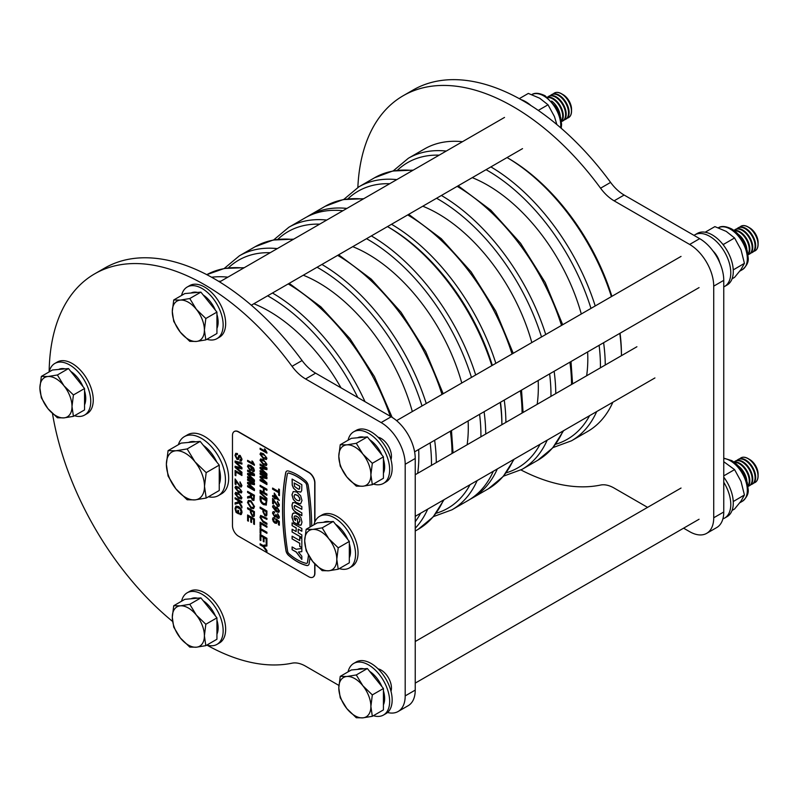 <?xml version="1.0" encoding="UTF-8"?>
<svg xmlns="http://www.w3.org/2000/svg" width="798" height="798" viewBox="0 0 798 798"><rect width="100%" height="100%" fill="white"/><g stroke="black" fill="none" stroke-linecap="round" stroke-linejoin="round"><path stroke-width="1.2" d="M611.398 296.617A163.121 94.184 -120 0 0 507.059 157.555L508.107 158.164A160.288 92.538 60 0 1 611.886 296.337M620.056 333.225A160.288 92.538 60 0 1 621.442 354.472L621.442 355.679A163.121 94.184 -120 0 0 619.797 333.374M596.695 411.569A163.121 94.184 60 0 1 571.478 440.805L587.657 431.459A163.121 94.184 -120 0 0 612.874 402.222M501.882 424.646A160.288 92.538 -120 0 0 500.496 402.252A160.288 92.538 60 0 1 501.882 423.499L501.882 424.706A163.121 94.184 -120 0 0 500.236 402.401M492.326 365.364A160.288 92.538 -120 0 0 388.546 227.191L388.546 227.191A160.288 92.538 60 0 1 492.326 365.364M391.509 224.268A163.121 94.184 60 0 1 495.847 363.329M504.246 400.077A163.121 94.184 60 0 1 505.892 422.391M497.324 468.935A163.121 94.184 60 0 1 472.117 498.171A163.121 94.184 60 0 1 470.082 499.289M462.461 141.705A163.121 94.184 -120 0 0 424.536 148.927L408.357 158.263A163.121 94.184 60 0 1 446.281 151.051M307.011 216.837A163.121 94.184 60 0 1 308.996 215.63A163.121 94.184 60 0 1 346.911 208.418M520.964 469.952A219.859 126.942 -120 0 0 600.565 485.054A34.045 19.651 60 0 1 614.111 488.057L647.567 507.368M683.597 528.176L689.652 531.668A34.045 19.651 -120 0 0 706.669 533.353A34.045 19.651 -120 0 0 713.721 517.772L713.721 286.133A34.045 19.651 -120 0 0 689.652 244.447L614.111 200.827A34.045 19.651 60 0 1 600.565 188.198A219.859 126.942 -120 0 0 513.124 106.623A219.859 126.942 -120 0 0 403.19 95.73A219.859 126.942 -120 0 0 357.853 187.44M706.669 533.353L716.704 527.568A34.045 19.651 -120 0 0 723.756 511.987L723.756 280.347A34.045 19.651 -120 0 0 699.676 238.652L624.136 195.041A34.045 19.651 60 0 1 610.6 182.403A219.859 126.942 -120 0 0 523.149 100.827A219.859 126.942 -120 0 0 413.224 89.945L403.19 95.73M378.033 437.194A14.613 8.439 60 0 1 381.125 438.431A14.613 8.439 60 0 1 390.98 459.628M378.033 668.834A14.613 8.439 60 0 1 381.125 670.071A14.613 8.439 60 0 1 390.98 691.268M206.852 645.073A219.859 126.942 -120 0 0 292.038 663.178A34.045 19.651 60 0 1 305.584 666.18L338.881 685.412M387.529 712.494A34.045 19.651 -120 0 0 398.142 711.487A34.045 19.651 -120 0 0 405.194 695.896L405.194 464.266A34.045 19.651 -120 0 0 381.125 422.571L305.584 378.95A34.045 19.651 60 0 1 292.038 366.322A219.859 126.942 -120 0 0 204.597 284.746A219.859 126.942 -120 0 0 94.663 273.854A219.859 126.942 -120 0 0 49.147 371.908M52.488 413.564A219.859 126.942 -120 0 0 172.548 621.423M398.142 711.487L408.177 705.691A34.045 19.651 -120 0 0 415.229 690.11L415.229 458.471A34.045 19.651 -120 0 0 391.15 416.775L315.609 373.165A34.045 19.651 60 0 1 302.073 360.536A219.859 126.942 -120 0 0 214.622 278.951A219.859 126.942 -120 0 0 104.698 268.068L94.663 273.854M388.546 227.191L387.509 226.582L388.546 227.191M477.164 480.576A163.121 94.184 60 0 1 451.957 509.812L468.107 500.486A163.121 94.184 -120 0 0 493.314 471.249M491.837 365.644A163.121 94.184 -120 0 0 387.499 226.582M342.901 210.732A163.121 94.184 -120 0 0 304.976 217.954L288.826 227.27A163.121 94.184 60 0 1 326.751 220.058M310.053 527.029A262.323 151.45 -120 0 0 306.602 485.024A2.663 1.536 -120 0 0 305.225 482.541A45.386 26.204 -120 0 0 288.716 473.114A2.663 1.536 -120 0 0 287.879 473.194A2.663 1.536 -120 0 0 287.36 474.012A243.001 140.298 -120 0 0 287.629 551.258A2.663 1.536 -120 0 0 288.996 553.722A45.386 26.204 -120 0 0 297.135 559.637A45.386 26.204 -120 0 0 306.123 563.338A2.663 1.536 -120 0 0 306.931 563.258A2.663 1.536 -120 0 0 307.449 562.381A262.323 151.45 -120 0 0 308.467 555.228M311.729 526.062A264.707 152.827 -120 0 0 308.257 485.603A5.057 2.923 -120 0 0 305.654 480.905A47.78 27.581 -120 0 0 288.278 470.97A5.057 2.923 -120 0 0 286.681 471.119A5.057 2.923 -120 0 0 285.704 472.685A245.395 141.675 -120 0 0 285.973 550.69A5.057 2.923 -120 0 0 288.567 555.368A47.78 27.581 -120 0 0 297.135 561.593A47.78 27.581 -120 0 0 306.602 565.493A5.057 2.923 -120 0 0 308.128 565.323A5.057 2.923 -120 0 0 309.125 563.677A264.707 152.827 -120 0 0 309.983 557.712M286.731 471.089A5.057 2.923 -120 0 0 285.804 472.625A245.395 141.675 -120 0 0 286.073 550.63A5.057 2.923 -120 0 0 288.667 555.308A47.78 27.581 -120 0 0 297.235 561.533A47.78 27.581 -120 0 0 306.701 565.433A5.057 2.923 -120 0 0 308.178 565.293M237.465 500.186L235.101 498.82L235.101 497.713L241.924 501.643L241.924 502.76L238.782 500.945L241.924 506.391L241.924 507.907L239.071 502.969L235.101 504.166L235.101 502.8L238.462 501.912L237.565 500.127L235.101 498.82M235.011 487.658L235.669 486.281L238.462 487.129L241.924 491.648L241.395 492.955L238.462 492.176L235.011 487.658L235.769 486.221M235.889 475.748L235.101 475.289L235.101 470.451L241.924 474.381L241.924 475.498L235.889 472.017L235.889 475.748M236.986 458.311L238.013 457.942L237.096 458.252L238.013 457.942L238.672 455.698L240.138 455.389L242.013 459.199L241.345 461.084L239.999 460.955L239.999 459.848L241.225 458.79L240.208 456.536L239.6 456.466L238.682 459.03L237.036 459.449L235.011 455.419L235.749 453.344L237.465 453.533L237.465 454.641L236.318 454.511L235.799 455.828L236.986 458.311L237.914 458.002L239.061 455.269M239.999 459.848L240.896 459.887M238.682 459.03L238.213 459.588M250.402 510.431L247.599 508.815L247.599 507.698L254.422 511.638L254.353 515.668L253.874 516.555L252.457 516.366L250.402 512.356L250.502 510.371L247.599 508.815M250.662 494.221L247.599 492.456L247.599 491.349L254.422 495.279L253.934 500.456L252.577 500.276L250.752 497.134L247.599 498.052L247.599 496.775L250.632 495.887L250.762 494.161L247.599 492.456M250.412 497.553L247.599 498.052M250.353 496.316L250.762 494.161M253.375 474.581L247.599 471.249L247.599 470.142L254.422 474.082L254.422 475.748L248.637 474.521L254.422 479.997L254.422 481.653L247.599 477.713L247.599 476.606L253.375 479.937L247.599 474.501L247.599 473.344L253.475 474.531L247.599 471.249M254.422 464.645L254.422 465.294L247.599 461.354L247.599 460.346L252.916 463.419L251.909 461.015L252.717 461.483L254.422 464.645M260.886 540.565L260.098 540.106L260.098 534.351L266.921 538.291L266.921 543.847L266.133 543.388L266.133 538.949L264.038 537.742L264.038 541.882L263.25 541.423L263.25 537.283L260.886 535.917L260.886 540.565M260.886 527.538L260.098 527.089L260.098 522.241L266.921 526.181L266.921 527.288L260.886 523.807L260.886 527.538M262.901 509.822L260.098 508.206L260.098 507.089L266.921 511.029L266.851 515.059L266.382 515.947L264.956 515.757L262.901 511.747L263.001 509.762L260.098 508.206M266.921 499.249L260.098 493.084L260.098 492.246L266.921 498.411L266.921 499.249M265.874 477.513L260.098 474.182L260.098 473.064L266.921 477.005L266.921 478.67L261.136 477.453L266.921 482.92L266.921 484.576L260.098 480.635L260.098 479.528L265.874 482.86L260.098 477.423L260.098 476.266L265.973 477.453L260.098 474.182M260.008 460.296L260.667 458.91L263.46 459.758L266.921 464.286L266.402 465.583L263.46 464.815L260.008 460.296L260.766 458.86M266.921 452.526L266.921 453.174L260.098 449.234L260.098 448.227L265.415 451.299L264.407 448.895L265.215 449.364L266.921 452.526M278.911 518.341L277.784 518.201L276.437 516.346L274.652 516.905L272.507 513.074L273.106 511.658L274.432 511.737L274.522 512.795L273.295 513.563L274.662 515.897L275.928 515.159L275.839 514.451L277.654 517.234L278.632 516.595L277.674 513.703L279.42 517.014L278.861 518.371L277.684 518.251L276.337 516.396L275.909 517.084M274.522 512.795L273.295 513.563M274.662 515.897L276.028 515.099L275.938 514.391M277.654 517.234L278.731 516.535L277.584 514.66M274.741 502.451L273.475 500.156L273.475 504.007L272.597 503.508L272.597 498.361L277.524 505.244L278.632 504.446L277.495 501.284L279.42 504.915L278.841 506.401L277.534 506.251L273.475 500.156M277.524 505.244L278.731 504.386L277.405 502.241M278.632 492.655L272.597 489.164L272.597 488.057L278.632 491.538L278.632 489.014L279.42 489.473L279.42 495.628L278.632 495.179L278.731 492.595L272.597 489.164M314.721 522.321L314.721 482.91A8.509 4.918 -120 0 0 308.706 472.486L238.492 431.947A8.509 4.918 -120 0 0 234.243 431.528A8.509 4.918 -120 0 0 232.477 435.429L232.477 525.762A8.509 4.918 -120 0 0 238.492 536.186L308.706 576.725A8.509 4.918 -120 0 0 312.966 577.144A8.509 4.918 -120 0 0 314.721 573.253L314.721 563.837M274.263 497.493L272.597 496.536L272.597 495.528L274.263 496.486L274.263 493.054L279.33 500.426L275.13 498.002L275.13 499.009L274.263 498.511L274.362 497.443L272.597 496.536M276.148 511.718L272.507 506.84L273.016 505.593L274.263 505.673L274.342 506.74L273.295 507.348L275.849 510.53L274.961 508.216L275.5 507.009L277.155 507.249L279.42 510.969L278.791 512.356L276.148 511.718L272.507 506.84M274.342 506.74L273.295 507.348M273.335 521.603L272.507 519.129L273.086 517.702L274.432 517.792L274.522 518.85L273.295 519.588L274.881 522.091L276.357 521.363L275.839 518.7L279.33 521.533L279.33 525.264L278.462 524.755L278.462 521.852L276.687 520.426L277.145 522.091L276.577 523.348L274.941 523.129L273.335 521.603L272.507 519.129M274.522 518.85L273.295 519.588M276.068 522.261L276.457 521.303L275.749 519.658M260.008 454.232L260.667 452.855L263.46 453.703L266.921 458.222L266.402 459.528L263.46 458.75L260.008 454.232L260.766 452.795M265.874 468.526L260.098 465.194L260.098 464.077L266.921 468.017L266.921 469.693L261.136 468.466L266.921 473.932L266.921 475.588L260.098 471.648L260.098 470.541L265.874 473.872L260.098 468.436L260.098 467.279L265.973 468.466L260.098 465.194M263.33 488.266L260.098 486.391L260.098 485.284L266.921 489.224L266.921 490.331L264.118 488.715L264.118 492.556L266.921 494.171L266.921 495.279L260.098 491.339L260.098 490.231L263.33 492.097L263.44 488.206L260.098 486.391M266.333 505.014L263.549 504.645C261.365 503.388 260.218 501.513 260.098 499.009L260.098 496.186L266.921 500.127L266.193 505.114M260.886 517.782L263.041 521.004L266.921 523.249L266.921 524.356L263.001 522.091L260.008 517.363L260.667 515.458L266.921 518.301L266.921 519.408L261.295 516.675L260.886 517.782M260.886 533.603L260.098 533.144L260.098 528.296L266.921 532.236L266.921 533.343L260.886 529.862L260.886 533.603M262.991 546.53L260.098 544.864L260.098 543.757L262.991 545.423L266.921 544.665L266.921 545.982L263.819 546.46L266.921 550.52L266.921 551.837L263.091 546.48L260.098 544.864M253.644 468.027L254.422 470.491L253.884 471.818L252.677 471.758L253.435 468.995L251.161 466.74L252.058 469.174L251.48 470.451L249.844 470.221L247.51 466.391L248.158 464.905L250.791 465.523L253.644 468.027M253.375 483.568L247.599 480.236L247.599 479.129L254.422 483.069L254.422 484.735L248.637 483.508L254.422 488.984L254.422 490.64L247.599 486.7L247.599 485.593L253.375 488.925L247.599 483.488L247.599 482.331L253.475 483.508L247.599 480.236M251.001 508.246L247.51 502.501L248.397 500.406L250.921 500.735L254.512 506.55L253.594 508.655L251.001 508.246L247.51 502.501M248.387 521.184L247.599 520.725L247.599 514.969L254.422 518.909L254.422 524.466L253.634 524.007L253.634 519.568L251.54 518.351L251.54 522.49L250.752 522.042L250.752 517.902L248.387 516.535L248.387 521.184M240.208 466.99L235.101 462.331L235.101 461.025L241.924 462.98L241.924 464.127L236.058 462.261L241.924 467.608L241.924 468.945L236.058 467.309L241.924 472.226L241.924 473.374L235.101 467.448L235.101 466.231L241.096 467.798L235.101 462.331M237.245 483.029L235.979 480.735L235.979 484.586L235.101 484.077L235.101 478.93L240.028 485.812L241.136 485.014L239.999 481.852L241.924 485.493L241.345 486.97L240.038 486.83L235.979 480.735M240.028 485.812L241.235 484.955L239.909 482.82M235.011 493.723L235.669 492.346L238.462 493.194L241.924 497.713L241.395 499.009L238.462 498.241L235.011 493.723L235.769 492.286M239.779 513.403L241.225 512.017L239.879 508.735L236.447 507.279L235.799 508.905L236.517 511.558L237.814 512.296L237.814 510.181L238.602 510.63L238.602 513.862L236.078 512.406L235.011 508.535L235.959 506.151L238.482 506.521C240.687 507.907 241.864 509.892 242.013 512.496L241.265 514.51L239.999 514.54L239.779 513.403L240.757 513.343M298.432 552.026L301.834 551.647L301.834 548.425L296.158 549.283L292.098 546.939L292.098 549.682L296.138 552.016L301.834 559.458L301.834 556.256L298.432 552.026L301.834 551.598M300.726 492.117L301.704 490.65L301.834 484.685L292.098 479.059L292.218 485.174L293.464 488.186L296.916 491.369L300.726 492.117M292.198 479.119L292.317 485.114L293.564 488.127L296.956 491.378L300.796 492.067M300.686 503.698L301.983 500.516L300.637 495.767L296.656 491.997L293.235 491.538L291.938 494.8L293.275 499.468L296.118 502.55L300.108 503.917M295.799 512.166L301.834 515.668L301.834 512.915L294.961 508.855L294.053 506.69L295.1 505.523L301.834 509.333L301.834 506.58L294.841 502.65L292.666 502.72L291.938 505.533L292.557 508.765L294.322 511.139L296.726 512.715M301.983 522.101L300.866 517.673L298.532 514.73L295.12 512.885L292.577 513.712L291.998 517.473L293.504 522.171L297.554 524.505L297.554 519.279L295.489 518.082L295.489 520.545L294.262 518.86L294.133 516.755L295.08 515.857L298.163 517.254L299.569 519.249L299.789 521.583L298.382 522.241L298.811 525.164L301.215 524.934L301.983 522.101M292.098 531.997L301.834 537.613L301.834 534.869L298.203 532.775L298.203 529.164L301.834 531.259L301.834 528.505L292.098 522.89L292.098 525.633L296.128 527.967L296.128 531.578L292.098 529.244L292.098 531.997L301.834 537.503M299.749 546.47L301.834 547.667L301.834 538.61L299.749 537.413L299.749 540.575L292.098 536.156L292.098 538.899L299.749 543.318L299.749 546.47L299.749 543.318M314.921 521.832L314.921 482.79A8.509 4.918 -120 0 0 308.906 472.366L238.702 431.838A8.509 4.918 -120 0 0 234.442 431.409A8.509 4.918 -120 0 0 234.343 431.469M313.065 577.084A8.509 4.918 -120 0 0 313.165 577.034A8.509 4.918 -120 0 0 314.921 573.134L314.921 564.056M310.153 526.969A262.323 151.45 -120 0 0 306.701 484.965A2.663 1.536 -120 0 0 305.325 482.481A45.386 26.204 -120 0 0 288.816 473.054A2.663 1.536 -120 0 0 287.978 473.134A2.663 1.536 -120 0 0 287.928 473.164M306.981 563.228A2.663 1.536 -120 0 0 307.031 563.198A2.663 1.536 -120 0 0 307.559 562.331A262.323 151.45 -120 0 0 308.537 555.368M298.382 489.224L294.562 486.481L294.173 483.009L299.749 486.221L299.599 488.745L298.382 489.224M294.173 483.009L299.849 486.172L299.28 489.194M293.275 491.528L292.038 494.74L293.375 499.418L296.228 502.491L300.208 503.867M299.878 499.319L299.17 500.825L296.996 500.276L294.771 498.251L294.053 495.957L295.011 494.411L297.425 495.269L299.549 497.723L299.809 499.997M294.781 494.481L298.252 495.758L299.978 499.269M299.908 499.937L299.17 500.825M293.135 502.441L292.078 504.476L292.337 507.807L293.664 510.341L295.898 512.107M294.552 505.503L301.834 509.214M296.826 512.655L301.834 515.548M298.482 522.241L298.911 525.104L300.786 525.224M294.781 515.927L296.377 516.027L298.831 517.782L299.898 519.987L299.529 522.062M295.589 518.141L295.489 520.545M291.938 516.575L293.604 522.111L297.554 524.386M293.554 512.944L292.467 514.022L292.038 516.346M292.198 531.937L292.198 529.303M292.098 525.633L296.228 527.907L296.128 531.578M292.198 525.573L292.198 522.949M298.203 529.164L301.834 531.139M292.098 538.899L299.849 543.258M292.198 538.84L292.198 536.216M299.849 537.463L299.749 540.575M299.849 546.411L301.834 547.558M292.098 549.682L296.238 551.957L301.834 559.278M292.198 549.623L292.198 546.999M272.697 489.114L272.697 488.117M278.731 489.074L278.632 491.538M279.42 495.518L278.632 495.179M278.731 495.119L278.731 492.595M272.697 496.486L272.697 495.588M274.362 493.114L274.263 496.486M279.33 500.306L275.13 498.002M275.13 498.9L274.263 498.511M274.362 498.451L274.362 497.443M277.594 498.411L275.23 494.75L275.13 496.994L277.594 498.411L275.13 494.81M273.475 503.897L272.597 503.508M272.697 503.448L272.697 498.411M277.624 505.184L278.731 504.386L277.624 505.184M277.505 502.181L277.584 501.344M278.891 506.361L277.534 506.251M277.634 506.201L274.841 502.401M272.607 506.78L273.066 505.563M274.452 506.68L273.395 507.289L274.452 506.68M274.961 508.216L275.849 510.53M275.061 508.156L275.559 506.979M278.841 512.326L276.248 511.658M278.342 511.448L278.731 510.61L277.205 508.176L275.849 508.915M277.205 508.176L275.749 508.974L276.158 508.067M275.749 508.974L277.175 511.299L278.632 510.67L277.106 508.226M278.731 510.61L278.392 511.418M276.437 516.346L274.751 516.855L272.507 513.074M272.607 513.014L273.155 511.638M274.622 512.735L273.395 513.503L274.622 512.735M274.761 515.847L276.028 515.099L274.761 515.847M277.754 517.174L278.731 516.535L277.754 517.174M277.684 514.6L277.754 513.772M272.607 519.069L273.145 517.673M274.622 518.8L273.395 519.528L274.622 518.8M276.118 522.231L276.457 521.303M275.849 519.608L275.918 518.77M279.33 525.144L278.462 524.755M278.562 524.705L278.462 521.852M278.562 521.792L276.687 520.426M276.627 523.318L274.941 523.129M275.041 523.069L273.435 521.553M266.921 453.055L260.098 449.234M260.198 449.184L260.198 448.286M264.507 448.845L265.415 451.299M266.442 459.498L263.46 458.75M263.559 458.69L260.108 454.182M266.233 457.703L265.814 458.471L265.764 456.386L263.569 454.661L260.896 454.631M265.764 456.386L263.47 454.71L260.796 454.69L261.185 453.952M260.796 454.69L263.47 457.743L266.133 457.763L265.664 456.436M266.442 465.553L263.46 464.815M263.559 464.755L260.108 460.237M265.854 464.506L265.764 462.441L263.569 460.715L260.896 460.685M265.764 462.441L263.47 460.775L260.796 460.745L261.185 460.007M266.233 463.758L265.664 462.501M260.796 460.745L263.47 463.798L266.133 463.818L265.914 464.476M260.198 465.134L260.198 464.137M266.921 469.613L261.136 468.466M266.921 475.478L260.098 471.648M260.198 471.598L260.198 470.601M260.098 468.436L265.874 473.872M260.198 468.386L260.198 467.299M260.198 474.122L260.198 473.124M266.921 478.601L261.136 477.453M266.921 484.466L260.098 480.635M260.198 480.586L260.198 479.588M260.098 477.423L265.874 482.86M260.198 477.374L260.198 476.286M260.198 486.341L260.198 485.344M266.921 490.211L264.118 488.715M266.921 495.159L260.098 491.339M260.198 491.289L260.198 490.291M263.44 488.206L263.33 492.097M266.921 499.099L260.098 493.084M260.198 493.024L260.198 492.346M266.432 504.964L263.649 504.585C261.465 503.339 260.318 501.453 260.198 498.95L260.098 499.009M260.198 498.95L260.198 496.246M265.704 503.947L266.233 500.725L260.886 497.753L261.365 501.513L263.559 503.538L265.993 503.598L266.133 500.785L260.886 497.753M260.198 508.146L260.198 507.149M266.422 515.917L264.956 515.757M265.056 515.698L262.901 511.747M263.001 511.688L263.001 509.762M264.936 514.63L266.173 514.381L265.036 514.57L266.173 514.381L266.233 511.628L263.689 510.271L263.689 512.176L264.936 514.63L266.073 514.441L266.133 511.688L263.689 510.271M266.921 524.246L263.001 522.091M263.101 522.032L260.008 517.363M260.108 517.304L260.717 515.428M266.921 519.299L261.345 516.655M260.886 527.428L260.098 527.089M260.198 527.029L260.198 522.301M266.921 527.169L260.886 523.807M260.886 533.483L260.098 533.144M260.198 533.084L260.198 528.356M266.921 533.234L260.886 529.862M260.886 540.446L260.098 540.106M260.198 540.056L260.198 534.411M266.921 543.727L266.133 543.388M266.233 543.338L266.133 538.949M266.233 538.889L264.038 537.742M264.038 541.762L263.25 541.423M263.35 541.363L263.25 537.283M263.35 537.224L260.886 535.917M260.198 544.805L260.198 543.817M266.921 545.932L263.819 546.46M266.921 551.637L263.091 546.48M254.422 465.174L247.599 461.354M247.699 461.304L247.699 460.406M252.008 460.965L252.916 463.419M253.934 471.788L252.677 471.758M252.776 471.698L252.697 470.73M253.634 469.972L253.285 470.74M253.734 469.912L253.435 468.995M253.535 468.935L251.161 466.74M251.53 470.421L249.844 470.221M249.944 470.172L247.51 466.391M247.609 466.331L248.208 464.875M250.951 469.344L251.37 468.386L249.964 465.942L248.397 466.71M251.37 468.386L249.864 465.992L248.298 466.77L248.737 465.833M248.298 466.77L249.824 469.204L250.901 469.374L251.27 468.446M247.699 471.189L247.699 470.202M254.422 475.668L248.637 474.521M254.422 481.533L247.599 477.713M247.699 477.653L247.699 476.665M247.599 474.501L253.375 479.937M247.699 474.441L247.699 473.364M247.699 480.177L247.699 479.189M254.422 484.655L248.637 483.508M254.422 490.521L247.599 486.7M247.699 486.64L247.699 485.643M247.599 483.488L253.375 488.925M247.699 483.428L247.699 482.351M247.699 492.396L247.699 491.398M253.983 500.426L252.577 500.276M252.687 500.216L250.752 497.134M250.512 497.493L249.584 497.782M247.699 497.992L247.699 496.765M252.657 499.099L253.734 498.231L253.734 495.877L251.55 494.62L251.45 496.785L252.557 499.159L253.365 499.219M253.734 495.877L251.45 494.68M252.557 499.159L253.634 498.291L253.634 495.937M247.609 502.441L248.457 500.386M253.644 508.625L251.101 508.196M253.146 507.488L253.824 506.042L251.011 501.782L248.976 501.493M253.724 506.102L250.911 501.842L248.926 501.513L248.298 502.949L251.011 507.149L253.096 507.518L253.824 506.042M247.699 508.755L247.699 507.757M253.924 516.525L252.457 516.366M252.557 516.306L250.402 512.356M250.502 512.296L250.502 510.371M252.437 515.239L253.674 514.989L252.537 515.179L253.674 514.989L253.734 512.236L251.19 510.88L251.19 512.785L252.437 515.239L253.574 515.049L253.634 512.296L251.19 510.88M248.387 521.064L247.599 520.725M247.699 520.665L247.699 515.029M254.422 524.346L253.634 524.007M253.734 523.947L253.634 519.568M253.734 519.508L251.54 518.351M251.54 522.381L250.752 522.042M250.851 521.982L250.752 517.902M250.851 517.842L248.387 516.535M238.792 458.98L237.136 459.389L235.011 455.419M235.111 455.359L235.799 453.314M237.465 454.541L236.368 454.491M241.395 461.054L239.999 460.955M240.098 460.895L240.098 459.887M240.098 459.788L241.225 458.79M241.325 458.73L240.208 456.536M240.308 456.476L239.6 456.466M235.201 462.281L235.201 461.045M241.924 464.037L236.058 462.261M241.924 468.865L238.502 468.097M238.602 468.047L236.058 467.309M241.924 473.234L235.101 467.448M235.201 467.399L235.201 466.261M240.308 466.93L241.096 467.798M235.889 475.628L235.101 475.289M235.201 475.239L235.201 470.501M241.924 475.379L235.889 472.017M235.979 484.466L235.101 484.077M235.201 484.017L235.201 478.99M240.128 485.753L241.235 484.955L240.128 485.753M240.008 482.76L240.088 481.922M241.395 486.94L240.038 486.83M240.138 486.77L237.345 482.97M241.445 492.925L238.462 492.176M238.562 492.117L235.111 487.608M240.856 491.867L240.767 489.812L238.572 488.087L235.899 488.057M240.767 489.812L238.472 488.147L235.799 488.117L236.188 487.379M241.235 491.129L240.667 489.872M235.799 488.117L238.472 491.169L241.136 491.189L240.916 491.847M241.445 498.979L238.462 498.241M238.562 498.181L235.111 493.663M240.856 497.932L240.767 495.867L238.572 494.142L235.899 494.122M240.767 495.867L238.472 494.201L235.799 494.171L236.188 493.433M241.235 497.184L240.667 495.927M235.799 494.171L238.472 497.234L241.136 497.244L240.916 497.902M235.201 498.76L235.201 497.762M241.924 502.64L238.782 500.945M241.924 507.678L239.071 502.969M239.171 502.91L235.101 504.166M235.201 504.117L235.201 502.78M237.565 500.127L238.462 501.912M237.914 510.241L237.814 512.296M238.602 513.752L236.078 512.406M236.178 512.346L235.011 508.535M235.111 508.486L236.008 506.132M241.315 514.481L239.999 514.54M240.098 514.481L239.899 513.423M239.879 513.343L241.225 512.017M241.325 511.957L239.879 508.735M239.979 508.675L238.512 507.658M238.612 507.598L236.497 507.249M373.394 484.057A29.785 17.197 -120 0 0 383.479 483.398L385.993 481.952A29.785 17.197 -120 0 0 392.157 468.316A29.785 17.197 -120 0 0 379.16 438.341A29.785 17.197 -120 0 0 356.197 430.361L353.694 431.808A29.785 17.197 -120 0 0 348.078 440.217M383.479 483.398A29.785 17.197 -120 0 0 389.653 469.763A29.785 17.197 -120 0 0 376.646 439.788A29.785 17.197 -120 0 0 353.694 431.808M373.394 715.696A29.785 17.197 -120 0 0 383.479 715.038L385.993 713.592A29.785 17.197 -120 0 0 392.157 699.956A29.785 17.197 -120 0 0 379.16 669.971A29.785 17.197 -120 0 0 356.197 661.991L353.694 663.447A29.785 17.197 -120 0 0 348.078 671.846M383.479 715.038A29.785 17.197 -120 0 0 389.653 701.402A29.785 17.197 -120 0 0 376.646 671.427A29.785 17.197 -120 0 0 353.694 663.447M339.29 568.605A29.785 17.197 -120 0 0 349.374 567.947L351.888 566.5A29.785 17.197 -120 0 0 358.053 552.864A29.785 17.197 -120 0 0 345.055 522.89A29.785 17.197 -120 0 0 322.103 514.91L319.589 516.356A29.785 17.197 -120 0 0 313.973 524.765M349.374 567.947A29.785 17.197 -120 0 0 355.549 554.311A29.785 17.197 -120 0 0 342.541 524.336A29.785 17.197 -120 0 0 319.589 516.356M206.891 645.043A29.785 17.197 -120 0 0 216.976 644.385L219.49 642.939A29.785 17.197 -120 0 0 225.654 629.303A29.785 17.197 -120 0 0 212.657 599.328A29.785 17.197 -120 0 0 189.705 591.348L187.191 592.794A29.785 17.197 -120 0 0 181.575 601.203M216.976 644.385A29.785 17.197 -120 0 0 223.151 630.749A29.785 17.197 -120 0 0 210.143 600.774A29.785 17.197 -120 0 0 187.191 592.794M74.493 415.728A29.785 17.197 -120 0 0 84.588 415.07L87.092 413.623A29.785 17.197 -120 0 0 93.256 399.988A29.785 17.197 -120 0 0 80.259 370.013A29.785 17.197 -120 0 0 57.306 362.033L54.793 363.479A29.785 17.197 -120 0 0 49.187 371.888M84.588 415.07A29.785 17.197 -120 0 0 90.753 401.434A29.785 17.197 -120 0 0 77.745 371.459A29.785 17.197 -120 0 0 54.793 363.479M206.891 339.29A29.785 17.197 -120 0 0 216.976 338.631L219.49 337.185A29.785 17.197 -120 0 0 225.654 323.549A29.785 17.197 -120 0 0 212.657 293.564A29.785 17.197 -120 0 0 189.705 285.584L187.191 287.031A29.785 17.197 -120 0 0 181.575 295.44M216.976 338.631A29.785 17.197 -120 0 0 223.151 324.995A29.785 17.197 -120 0 0 210.143 295.011A29.785 17.197 -120 0 0 187.191 287.031M723.756 482.271A29.785 17.197 60 0 1 730.778 504.456A29.785 17.197 60 0 1 724.604 518.092A29.785 17.197 60 0 1 722.888 518.88M723.756 477.154A29.785 17.197 60 0 1 733.282 503.009A29.785 17.197 60 0 1 727.108 516.645L724.604 518.092M694.011 235.38A29.785 17.197 60 0 1 694.819 234.861A29.785 17.197 60 0 1 717.771 242.841A29.785 17.197 60 0 1 730.778 272.816A29.785 17.197 60 0 1 724.604 286.452A29.785 17.197 60 0 1 723.756 286.891M694.819 234.861L697.322 233.415A29.785 17.197 60 0 1 720.275 241.395A29.785 17.197 60 0 1 733.282 271.37A29.785 17.197 60 0 1 727.108 285.006L724.604 286.452M713.053 251.051A14.893 8.598 60 0 1 719.696 262.572M521.024 99.62A29.785 17.197 60 0 1 531.049 105.625M705.173 232.218L714.888 226.612L726.26 231.41L734.579 237.974L741.023 249.784L744.424 263.35L733.242 269.904M734.579 237.974L723.587 244.328L722.559 243.989M723.776 245.545L723.587 244.328M744.424 263.35L741.023 269.475L734.579 277.355L732.065 278.801M519.279 98.653L528.336 93.416L539.697 98.224L548.027 104.787L554.47 116.598L556.854 124.558M548.027 104.787L538.271 110.413M723.756 461.713L734.579 469.613L741.023 481.423L744.424 494.989L733.242 501.543M734.579 469.613L723.756 475.867M744.424 494.989L741.023 501.104L734.579 508.994L732.065 510.441M748.065 226.931L749.731 227.889A11.84 6.833 -120 0 1 758.1 242.383L758.1 244.298A14.184 8.189 -120 0 0 748.065 226.931A14.184 8.189 -120 0 0 740.973 226.223A14.184 8.189 -120 0 0 740.933 226.253M753.811 251.35A14.184 8.189 -120 0 0 755.068 250.851A14.184 8.189 -120 0 0 758.01 244.358A14.184 8.189 -120 0 0 747.975 226.981A14.184 8.189 -120 0 0 740.883 226.283A14.184 8.189 -120 0 0 739.816 227.121M752.444 252.348A14.184 8.189 -120 0 0 752.743 252.188A14.184 8.189 -120 0 0 755.676 245.694A14.184 8.189 -120 0 0 745.651 228.328A14.184 8.189 -120 0 0 738.559 227.62A14.184 8.189 -120 0 0 738.27 227.809M750.888 253.036A14.184 8.189 -120 0 0 752.155 252.537A14.184 8.189 -120 0 0 755.088 246.043A14.184 8.189 -120 0 0 745.063 228.667A14.184 8.189 -120 0 0 737.97 227.969A14.184 8.189 -120 0 0 736.903 228.807M749.522 254.033A14.184 8.189 -120 0 0 749.821 253.874A14.184 8.189 -120 0 0 752.763 247.38A14.184 8.189 -120 0 0 742.729 230.014A14.184 8.189 -120 0 0 735.636 229.305A14.184 8.189 -120 0 0 735.347 229.485M742.14 230.353A14.184 8.189 -120 0 0 735.048 229.654A14.184 8.189 -120 0 0 734 230.472A14.184 8.189 -120 0 1 739.816 231.699A14.184 8.189 -120 0 1 749.841 249.066A14.184 8.189 -120 0 1 747.995 254.702A14.184 8.189 -120 0 0 749.232 254.223A14.184 8.189 -120 0 0 752.175 247.729A14.184 8.189 -120 0 0 742.14 230.353M747.955 254.363A14.184 8.189 -120 0 0 749.252 249.405A14.184 8.189 -120 0 0 739.227 232.038A14.184 8.189 -120 0 0 734.29 230.682M746.838 249.185A14.184 8.189 -120 0 0 738.21 234.243M744.354 243.051A14.184 8.189 -120 0 0 742.29 239.46M719.537 262.183A14.184 8.189 -120 0 0 713.292 251.39M357.544 437.783A22.693 13.107 60 0 1 364.018 437.204M369.664 439.738A22.693 13.107 60 0 1 381.913 454.98M383.429 459.129A22.693 13.107 60 0 1 384.636 466.87A22.693 13.107 60 0 1 383.429 473.214M340.227 444.745L351.339 438.331L367.379 436.905L383.429 456.865L383.429 478.261L372.327 484.675L370.89 474.8A22.693 13.107 60 0 1 362.871 486.221A22.693 13.107 60 0 1 346.821 476.955A22.693 13.107 60 0 1 338.801 456.276A22.693 13.107 60 0 1 346.821 444.855A22.693 13.107 60 0 1 362.871 454.122L356.277 443.309L346.821 444.855L340.227 444.745L338.801 456.276L340.227 466.142L346.821 476.955L356.277 486.112L362.871 486.221L372.327 484.675M370.89 474.8A22.693 13.107 -120 0 0 362.871 454.122L372.327 463.279L370.89 474.8M383.429 456.865L372.327 463.279M367.379 436.905L356.277 443.309M755.117 250.821A14.184 8.189 -120 0 0 755.157 250.791A14.184 8.189 -120 0 0 758.1 244.298M748.065 458.561L749.731 459.528A11.84 6.833 -120 0 1 758.1 474.022L758.1 475.937A14.184 8.189 -120 0 0 748.065 458.561A14.184 8.189 -120 0 0 740.973 457.862A14.184 8.189 -120 0 0 740.933 457.892M753.811 482.99A14.184 8.189 -120 0 0 755.068 482.491A14.184 8.189 -120 0 0 758.01 475.997A14.184 8.189 -120 0 0 747.975 458.621A14.184 8.189 -120 0 0 740.883 457.912A14.184 8.189 -120 0 0 739.816 458.75M752.444 483.987A14.184 8.189 -120 0 0 752.743 483.827A14.184 8.189 -120 0 0 755.676 477.334A14.184 8.189 -120 0 0 745.651 459.967A14.184 8.189 -120 0 0 738.559 459.259A14.184 8.189 -120 0 0 738.27 459.439M750.888 484.675A14.184 8.189 -120 0 0 752.155 484.167A14.184 8.189 -120 0 0 755.088 477.673A14.184 8.189 -120 0 0 745.063 460.306A14.184 8.189 -120 0 0 737.97 459.598A14.184 8.189 -120 0 0 736.903 460.436M749.522 485.673A14.184 8.189 -120 0 0 749.821 485.513A14.184 8.189 -120 0 0 752.763 479.019A14.184 8.189 -120 0 0 742.729 461.643A14.184 8.189 -120 0 0 735.636 460.945A14.184 8.189 -120 0 0 735.347 461.124M742.14 461.992A14.184 8.189 -120 0 0 735.048 461.284A14.184 8.189 -120 0 0 734 462.102A14.184 8.189 -120 0 1 739.816 463.329A14.184 8.189 -120 0 1 749.841 480.705A14.184 8.189 -120 0 1 747.995 486.341A14.184 8.189 -120 0 0 749.232 485.852A14.184 8.189 -120 0 0 752.175 479.359A14.184 8.189 -120 0 0 742.14 461.992M747.955 485.992A14.184 8.189 -120 0 0 749.252 481.044A14.184 8.189 -120 0 0 739.227 463.678A14.184 8.189 -120 0 0 734.29 462.321M746.838 480.815A14.184 8.189 -120 0 0 738.21 465.882M744.354 474.68A14.184 8.189 -120 0 0 742.29 471.099M357.544 669.412A22.693 13.107 60 0 1 364.018 668.834M369.664 671.367A22.693 13.107 60 0 1 381.913 686.619M383.429 690.769A22.693 13.107 60 0 1 384.636 698.509A22.693 13.107 60 0 1 383.429 704.853M340.227 676.385L351.339 669.971L367.379 668.534L383.429 688.504L383.429 709.901L372.327 716.315L370.89 706.439A22.693 13.107 60 0 1 362.871 717.851A22.693 13.107 60 0 1 346.821 708.584A22.693 13.107 60 0 1 338.801 687.906A22.693 13.107 60 0 1 346.821 676.495A22.693 13.107 60 0 1 362.871 685.761L356.277 674.948L346.821 676.495L340.227 676.385L338.801 687.906L340.227 697.781L346.821 708.584L356.277 717.741L362.871 717.851L372.327 716.315M370.89 706.439A22.693 13.107 -120 0 0 362.871 685.761L372.327 694.908L370.89 706.439M383.429 688.504L372.327 694.908M367.379 668.534L356.277 674.948M755.117 482.461A14.184 8.189 -120 0 0 755.157 482.431A14.184 8.189 -120 0 0 758.1 475.937M191.051 598.769A22.693 13.107 60 0 1 197.515 598.191M203.161 600.724A22.693 13.107 60 0 1 215.42 615.966M216.936 620.126A22.693 13.107 60 0 1 218.133 627.856A22.693 13.107 60 0 1 216.936 634.201M173.735 605.732L184.837 599.328L200.887 597.892L216.936 617.851L216.936 639.248L205.824 645.662L204.398 635.787A22.693 13.107 60 0 1 196.368 647.208A22.693 13.107 60 0 1 180.318 637.941A22.693 13.107 60 0 1 172.298 617.263A22.693 13.107 60 0 1 180.318 605.842A22.693 13.107 60 0 1 196.368 615.108L189.774 604.305L180.318 605.842L173.735 605.732L172.298 617.263L173.735 627.128L180.318 637.941L189.774 647.098L196.368 647.208L205.824 645.662M204.398 635.787A22.693 13.107 -120 0 0 196.368 615.108L205.824 624.265L204.398 635.787M216.936 617.851L205.824 624.265M200.887 597.892L189.774 604.305M323.449 522.331A22.693 13.107 60 0 1 329.913 521.752M335.559 524.286A22.693 13.107 60 0 1 347.818 539.528M349.325 543.677A22.693 13.107 60 0 1 350.531 551.418A22.693 13.107 60 0 1 349.325 557.762M306.133 529.293L317.235 522.88L333.285 521.453L349.325 541.413L349.325 562.809L338.222 569.223L336.796 559.348A22.693 13.107 60 0 1 328.766 570.77A22.693 13.107 60 0 1 312.716 561.503A22.693 13.107 60 0 1 304.696 540.815A22.693 13.107 60 0 1 312.716 529.403A22.693 13.107 60 0 1 328.766 538.67L322.173 527.857L312.716 529.403L306.133 529.293L304.696 540.815L306.133 550.69L312.716 561.503L322.173 570.66L328.766 570.77L338.222 569.223M336.796 559.348A22.693 13.107 -120 0 0 328.766 538.67L338.222 547.827L336.796 559.348M349.325 541.413L338.222 547.827M333.285 521.453L322.173 527.857M561.513 93.735L563.169 94.703A11.84 6.833 -120 0 1 571.538 109.196L571.538 111.112A14.184 8.189 -120 0 0 561.513 93.735A14.184 8.189 -120 0 0 554.42 93.037A14.184 8.189 -120 0 0 554.371 93.067M567.248 118.164A14.184 8.189 -120 0 0 568.505 117.655A14.184 8.189 -120 0 0 571.448 111.161A14.184 8.189 -120 0 0 561.413 93.795A14.184 8.189 -120 0 0 554.321 93.087A14.184 8.189 -120 0 0 553.253 93.925M565.882 119.161A14.184 8.189 -120 0 0 566.181 119.002A14.184 8.189 -120 0 0 569.124 112.508A14.184 8.189 -120 0 0 559.089 95.132A14.184 8.189 -120 0 0 551.997 94.433A14.184 8.189 -120 0 0 551.707 94.613M564.336 119.85A14.184 8.189 -120 0 0 565.592 119.341A14.184 8.189 -120 0 0 568.525 112.847A14.184 8.189 -120 0 0 558.5 95.481A14.184 8.189 -120 0 0 551.408 94.772A14.184 8.189 -120 0 0 550.341 95.61M562.959 120.847A14.184 8.189 -120 0 0 563.268 120.688A14.184 8.189 -120 0 0 566.201 114.194A14.184 8.189 -120 0 0 556.176 96.817A14.184 8.189 -120 0 0 549.084 96.119A14.184 8.189 -120 0 0 548.795 96.299M561.433 121.525A14.184 8.189 -120 0 0 562.67 121.027A14.184 8.189 -120 0 0 565.612 114.533A14.184 8.189 -120 0 0 555.578 97.166A14.184 8.189 -120 0 0 548.485 96.458A14.184 8.189 -120 0 0 547.438 97.276M561.433 121.515A14.184 8.189 -120 0 0 563.288 115.88A14.184 8.189 -120 0 0 553.253 98.503A14.184 8.189 -120 0 0 547.448 97.286M561.393 121.166A14.184 8.189 -120 0 0 562.69 116.219A14.184 8.189 -120 0 0 552.665 98.852A14.184 8.189 -120 0 0 547.727 97.496M560.276 115.989A14.184 8.189 -120 0 0 551.657 101.047M557.792 109.855A14.184 8.189 -120 0 0 555.727 106.274M191.051 293.006A22.693 13.107 60 0 1 197.515 292.427M203.161 294.961A22.693 13.107 60 0 1 215.42 310.213M216.936 314.362A22.693 13.107 60 0 1 218.133 322.093A22.693 13.107 60 0 1 216.936 328.447M173.735 299.978L184.837 293.564L200.887 292.128L216.936 312.098L216.936 333.494L205.824 339.898L204.398 330.033A22.693 13.107 60 0 1 196.368 341.444A22.693 13.107 60 0 1 180.318 332.177A22.693 13.107 60 0 1 172.298 311.499A22.693 13.107 60 0 1 180.318 300.088A22.693 13.107 60 0 1 196.368 309.355L189.774 298.542L180.318 300.088L173.735 299.978L172.298 311.499L173.735 321.375L180.318 332.177L189.774 341.335L196.368 341.444L205.824 339.898M204.398 330.033A22.693 13.107 -120 0 0 196.368 309.355L205.824 318.502L204.398 330.033M216.936 312.098L205.824 318.502M200.887 292.128L189.774 298.542M568.555 117.635A14.184 8.189 -120 0 0 568.605 117.605A14.184 8.189 -120 0 0 571.538 111.112M58.653 369.444A22.693 13.107 60 0 1 65.117 368.876M70.763 371.399A22.693 13.107 60 0 1 83.022 386.651M84.538 390.801A22.693 13.107 60 0 1 85.735 398.541A22.693 13.107 60 0 1 84.538 404.885M41.336 376.417L52.439 370.003L68.488 368.566L84.538 388.536L84.538 409.933L73.426 416.347L72 406.471A22.693 13.107 60 0 1 63.97 417.883A22.693 13.107 60 0 1 47.92 408.626A22.693 13.107 60 0 1 39.9 387.938A22.693 13.107 60 0 1 47.92 376.526A22.693 13.107 60 0 1 63.97 385.793L57.386 374.98L47.92 376.526L41.336 376.417L39.9 387.938L41.336 397.813L47.92 408.626L57.386 417.773L63.97 417.883L73.426 416.347M72 406.471A22.693 13.107 -120 0 0 63.97 385.793L73.426 394.95L72 406.471M84.538 388.536L73.426 394.95M68.488 368.566L57.386 374.98M208.428 496.765A34.045 19.651 -120 0 0 218.403 495.598L221.615 493.743A34.045 19.651 -120 0 0 228.667 478.162A34.045 19.651 -120 0 0 213.804 443.907A34.045 19.651 -120 0 0 187.57 434.78L184.368 436.636A34.045 19.651 -120 0 0 178.363 444.695M218.403 495.598A34.045 19.651 -120 0 0 225.455 480.017A34.045 19.651 -120 0 0 210.592 445.753A34.045 19.651 -120 0 0 184.368 436.636M219.241 468.725A26.952 15.561 60 0 1 220.438 477.124A26.952 15.561 60 0 1 219.241 484.127M188.547 442.441A26.952 15.561 60 0 1 195.6 441.813M203.38 445.384A26.952 15.561 60 0 1 216.797 462.072M168.079 450.631L166.383 464.326A26.952 15.561 60 0 1 175.909 450.77L168.079 450.631L181.126 443.109L200.178 441.404L209.714 453.254L219.241 465.114L219.241 490.521L206.193 498.052L204.497 486.331A26.952 15.561 60 0 1 194.961 499.887A26.952 15.561 60 0 1 175.909 488.885L187.141 499.748L194.961 499.887L206.193 498.052M194.961 461.773A26.952 15.561 60 0 1 204.497 486.331L206.193 472.635L194.961 461.773L187.141 448.935L175.909 450.77A26.952 15.561 60 0 1 194.961 461.773M166.383 464.326A26.952 15.561 -120 0 0 175.909 488.885L168.079 476.047L166.383 464.326M219.241 465.114L206.193 472.635M200.178 441.404L187.141 448.935M472.266 177.645A141.844 81.895 60 0 1 487.508 185.106A141.844 81.895 60 0 1 581.293 313.993M587.637 351.938A141.844 81.895 60 0 1 586.65 375.768M422.78 206.213A141.844 81.895 60 0 1 438.032 213.674A141.844 81.895 60 0 1 531.807 342.561M538.161 380.506A141.844 81.895 60 0 1 537.164 404.337M555.608 444.277A159.72 92.219 -120 0 0 589.582 415.678M600.435 367.798A159.72 92.219 -120 0 0 599.108 345.315M590.979 308.407A159.72 92.219 -120 0 0 487.508 170.513A159.72 92.219 -120 0 0 486.062 169.685M490.88 166.902A163.121 94.184 60 0 1 595.218 305.963M603.607 342.711A163.121 94.184 60 0 1 605.263 365.015M563.597 430.671L552.635 447.957L537.782 460.266A163.121 94.184 -120 0 0 562.989 431.03M571.558 384.476A163.121 94.184 -120 0 0 569.912 362.172M561.513 325.414A163.121 94.184 -120 0 0 457.174 186.363M506.132 472.845A159.72 92.219 -120 0 0 540.096 444.247M550.959 396.367A159.72 92.219 -120 0 0 549.623 373.883M541.503 336.965A159.72 92.219 -120 0 0 438.032 199.081A159.72 92.219 -120 0 0 436.576 198.253M441.394 195.47A163.121 94.184 60 0 1 545.732 334.532M554.131 371.279A163.121 94.184 60 0 1 555.777 393.584M547.209 440.137A163.121 94.184 60 0 1 522.002 469.374L537.782 460.266M514.121 459.239L503.159 476.526L488.296 488.835A163.121 94.184 -120 0 0 513.503 459.598M522.082 413.045A163.121 94.184 -120 0 0 520.426 390.741M512.037 353.983A163.121 94.184 -120 0 0 407.698 214.931M389.683 183.72A159.72 92.219 -120 0 0 347.928 198.842M343.709 199.49L358.871 186.832A163.121 94.184 60 0 1 396.796 179.62M412.576 170.503A163.121 94.184 -120 0 0 374.651 177.725L358.871 186.832M439.169 155.151A159.72 92.219 -120 0 0 397.414 170.273M363.09 199.071A163.121 94.184 -120 0 0 325.175 206.293L308.996 215.63M689.652 244.447L699.676 238.652M713.721 286.133L723.756 280.347M614.111 200.827L624.136 195.041M600.565 188.198L610.6 182.403M713.721 517.772L723.756 511.987M381.125 422.571L391.15 416.775M405.194 464.266L415.229 458.471M305.584 378.95L315.609 373.165M292.038 366.322L302.073 360.536M405.194 695.896L415.229 690.11M371.349 235.909A163.121 94.184 60 0 1 475.688 374.97M484.087 411.718A163.121 94.184 60 0 1 485.733 434.022M436.087 513.284A159.72 92.219 -120 0 0 470.052 484.685M480.915 436.805A159.72 92.219 -120 0 0 479.578 414.322M471.458 377.414A159.72 92.219 -120 0 0 367.988 239.52A159.72 92.219 -120 0 0 366.531 238.692M444.077 499.678L433.115 516.964L418.252 529.274A163.121 94.184 -120 0 0 443.469 500.037M452.037 453.483A163.121 94.184 -120 0 0 450.381 431.179M441.992 394.421A163.121 94.184 -120 0 0 337.654 255.37M321.903 264.457A163.121 94.184 60 0 1 426.242 403.519M434.641 440.267A163.121 94.184 60 0 1 436.287 462.571M427.718 509.124A163.121 94.184 60 0 1 415.229 528.256M415.229 521.692A159.72 92.219 -120 0 0 420.606 513.234M431.469 465.354A159.72 92.219 -120 0 0 430.132 442.87M422.012 405.963A159.72 92.219 -120 0 0 318.532 268.068A159.72 92.219 -120 0 0 317.085 267.24M390.322 416.297A163.121 94.184 -120 0 0 288.198 283.918M272.457 293.006A163.121 94.184 60 0 1 365.025 401.693M357.783 397.514A159.72 92.219 -120 0 0 269.086 296.617A159.72 92.219 -120 0 0 267.639 295.789M341.005 387.828A141.844 81.895 -120 0 0 269.086 311.21A141.844 81.895 -120 0 0 253.844 303.759M461.763 383A141.844 81.895 -120 0 0 367.988 254.113A141.844 81.895 -120 0 0 352.736 246.652M412.317 411.549A141.844 81.895 -120 0 0 318.532 282.662A141.844 81.895 -120 0 0 303.29 275.21M417.673 473.324A141.844 81.895 -120 0 0 418.661 449.493M270.193 252.707A159.72 92.219 -120 0 0 228.437 267.829M293.046 239.51A163.121 94.184 -120 0 0 255.131 246.732L239.38 255.819A163.121 94.184 60 0 1 277.305 248.607M467.119 444.775A141.844 81.895 -120 0 0 468.117 420.945M319.639 224.158A159.72 92.219 -120 0 0 277.884 239.28M220.747 281.255A159.72 92.219 -120 0 0 218.462 281.225M243.599 268.058A163.121 94.184 -120 0 0 206.782 274.662L224.408 268.437L244.218 267.709M211.58 277.235A163.121 94.184 60 0 1 227.859 277.155M718.22 227.899C721.212 225.724 725.711 226.083 731.686 228.956C736.315 231.719 740.225 235.829 743.417 241.305L747.277 250.772L748.155 257.564C748.763 261.864 746.818 265.894 742.33 269.674A24.11 13.925 -120 0 0 746.03 250.343A24.11 13.925 -120 0 0 730.27 229.096A24.11 13.925 -120 0 0 718.39 227.809M560.635 127.77A24.11 13.925 -120 0 0 543.717 95.91A24.11 13.925 -120 0 0 531.827 94.613M723.756 458.162L731.686 460.596C736.315 463.349 740.225 467.468 743.417 472.935L747.277 482.401L748.155 489.204C748.763 493.503 746.818 497.533 742.33 501.304A24.11 13.925 -120 0 0 746.03 481.982A24.11 13.925 -120 0 0 730.27 460.735A24.11 13.925 -120 0 0 723.756 458.461M508.107 158.164L507.059 157.555M552.934 447.608L571.478 440.805M458.172 185.784L490.79 210.143L520.595 243.29L545.234 282.542L562.71 324.726M571.009 361.534L572.555 383.898M503.458 476.177L522.002 469.374M408.696 214.353L441.304 238.712L471.119 271.859L495.758 311.11L513.234 353.295M521.523 390.102L523.079 412.466M472.117 498.171L488.296 488.835M363.708 198.722L343.26 199.57L325.175 206.293M413.184 170.154L392.746 171.011L374.651 177.725M393.195 170.922L408.357 158.263M654.929 377.943L415.229 516.336M636.914 346.741L415.229 474.73M504.516 117.426L219.6 281.923M522.53 148.627L251.32 305.215M699.058 519.249L415.229 683.118M681.043 488.047L415.229 641.512M699.058 287.609L414.601 451.838M681.043 256.407L396.586 420.636M451.957 509.812L433.414 516.615M453.035 452.905L451.478 430.541M443.189 393.733L425.713 351.559L401.075 312.297L371.269 279.15L338.651 254.791M392.137 417.364L374.392 376.536L350.023 338.741L320.906 306.861L289.205 283.34M418.252 529.274L415.229 531.019M239.38 255.819L224.218 268.477M255.131 246.732L273.215 240.018L293.664 239.161M288.826 227.27L273.674 239.929M742.33 269.674L739.816 271.121M561.213 128.269L561.593 124.378L560.715 117.575L556.854 108.109L545.134 95.77C539.149 92.887 534.65 92.538 531.658 94.713M742.33 501.304L739.816 502.76M738.559 227.62L737.97 227.969M735.636 229.305L735.048 229.654M749.821 253.874L749.232 254.223M752.743 252.188L752.155 252.537M738.559 459.259L737.97 459.598M735.636 460.945L735.048 461.284M749.821 485.513L749.232 485.852M752.743 483.827L752.155 484.167M551.997 94.433L551.408 94.772M549.084 96.119L548.485 96.458M563.268 120.688L562.67 121.027M566.181 119.002L565.592 119.341"/></g></svg>
